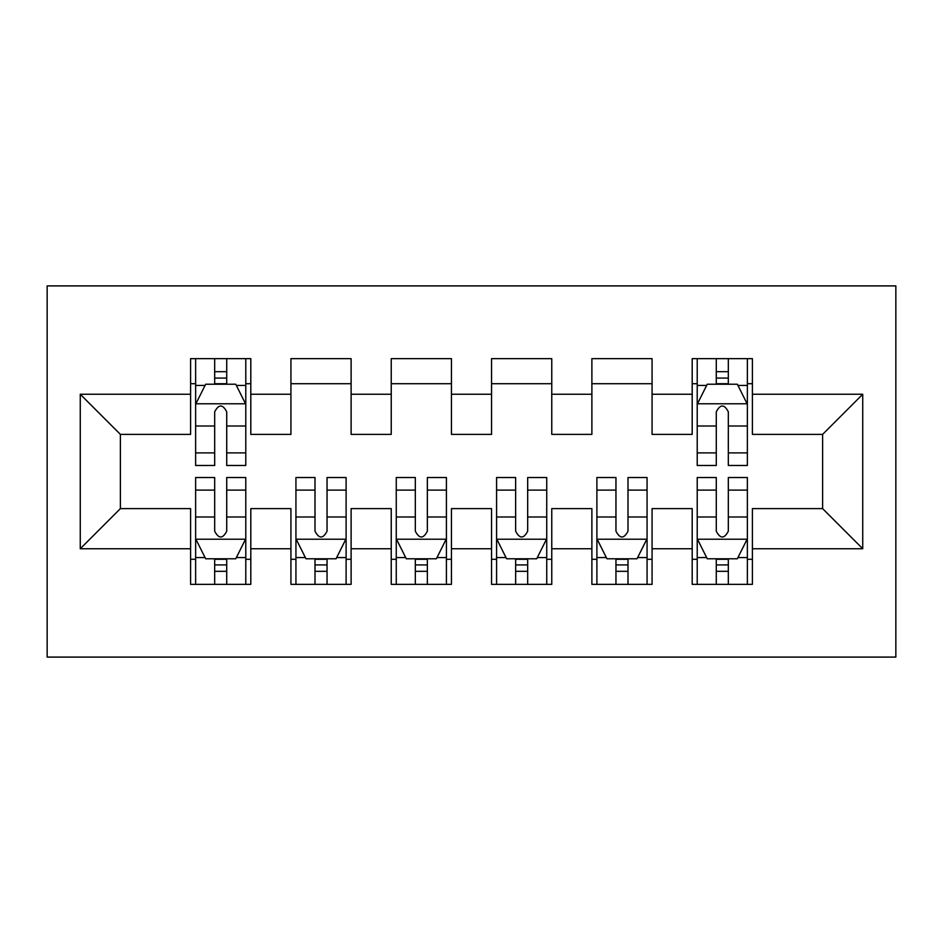 <?xml version="1.0" encoding="UTF-8"?>
<svg xmlns="http://www.w3.org/2000/svg" width="943" height="943" viewBox="0 0 943 943"><rect width="100%" height="100%" fill="white"/><g stroke="black" fill="none" stroke-linecap="round" stroke-linejoin="round"><path stroke-width="1.41" d="M47.15 657.094L895.85 657.094L895.85 285.906L47.15 285.906L47.15 657.094M80.261 548.743L80.261 394.257L190.604 394.257L190.604 434.381L120.386 434.381L120.386 508.619L80.261 548.743L190.604 548.743L190.604 584.354L250.803 584.354L250.803 548.743L290.927 548.743L290.927 584.354L351.114 584.354L351.114 548.743L391.239 548.743L391.239 584.354L451.438 584.354L451.438 548.743L491.562 548.743L491.562 584.354L551.761 584.354L551.761 548.743L591.886 548.743L591.886 584.354L652.073 584.354L652.073 548.743L692.197 548.743L692.197 584.354L752.396 584.354L752.396 508.619L822.614 508.619L822.614 434.381L752.396 434.381L752.396 394.257L862.739 394.257L862.739 548.743L752.396 548.743M752.396 394.257L752.396 358.646L692.197 358.646L692.197 394.257L652.073 394.257L652.073 358.646L591.886 358.646L591.886 394.257L551.761 394.257L551.761 358.646L491.562 358.646L491.562 394.257L451.438 394.257L451.438 358.646L391.239 358.646L391.239 394.257L351.114 394.257L351.114 358.646L290.927 358.646L290.927 394.257L250.803 394.257L250.803 358.646L190.604 358.646L190.604 394.257M652.073 548.743L652.073 508.619L692.197 508.619L692.197 548.743M862.739 394.257L822.614 434.381M551.761 548.743L551.761 508.619L591.886 508.619L591.886 548.743M692.197 394.257L692.197 434.381L652.073 434.381L652.073 394.257M451.438 548.743L451.438 508.619L491.562 508.619L491.562 548.743M591.886 394.257L591.886 434.381L551.761 434.381L551.761 394.257M351.114 548.743L351.114 508.619L391.239 508.619L391.239 548.743M491.562 394.257L491.562 434.381L451.438 434.381L451.438 394.257M250.803 548.743L250.803 508.619L290.927 508.619L290.927 548.743M391.239 394.257L391.239 434.381L351.114 434.381L351.114 394.257M120.386 508.619L190.604 508.619L190.604 548.743M290.927 394.257L290.927 434.381L250.803 434.381L250.803 394.257M692.197 383.718L697.219 383.718M747.375 383.718L752.396 383.718M591.886 383.718L652.073 383.718M491.562 383.718L551.761 383.718M391.239 383.718L451.438 383.718M290.927 383.718L351.114 383.718M190.604 383.718L195.625 383.718M245.781 383.718L250.803 383.718M190.604 559.282L195.625 559.282M245.781 559.282L250.803 559.282M290.927 559.282L295.937 559.282M346.105 559.282L351.114 559.282M391.239 559.282L396.26 559.282M446.416 559.282L451.438 559.282M491.562 559.282L496.584 559.282M546.74 559.282L551.761 559.282M591.886 559.282L596.895 559.282M647.063 559.282L652.073 559.282M692.197 559.282L697.219 559.282M747.375 559.282L752.396 559.282M80.261 394.257L120.386 434.381M822.614 508.619L862.739 548.743M226.721 371.683L214.686 371.683M245.781 452.899L226.721 452.899L226.721 465.477L245.781 465.477L245.781 404.288L235.75 384.225L205.657 384.225L195.625 404.288L195.625 465.477L214.686 465.477L214.686 452.899L195.625 452.899M195.625 404.288L195.625 358.646M245.781 404.288L245.781 358.646M214.686 384.225L214.686 358.646M226.721 358.646L226.721 384.225M226.721 452.899L226.721 411.808C222.713 404.075 218.705 404.075 214.686 411.808L214.686 452.899M226.721 383.718L214.686 383.718M214.686 571.317L226.721 571.317M195.625 490.101L214.686 490.101L214.686 477.523L195.625 477.523L195.625 538.712L205.657 558.775L235.75 558.775L245.781 538.712L245.781 477.523L226.721 477.523L226.721 490.101L245.781 490.101M245.781 538.712L245.781 584.354M195.625 538.712L195.625 584.354M226.721 558.775L226.721 584.354M214.686 584.354L214.686 558.775M214.686 490.101L214.686 531.192C218.693 538.924 222.701 538.924 226.721 531.192L226.721 490.101M214.686 559.282L226.721 559.282M314.997 571.317L327.044 571.317M295.937 490.101L314.997 490.101L314.997 477.523L295.937 477.523L295.937 538.712L305.968 558.775L336.073 558.775L346.105 538.712L346.105 477.523L327.044 477.523L327.044 490.101L346.105 490.101M346.105 538.712L346.105 584.354M295.937 538.712L295.937 584.354M327.044 558.775L327.044 584.354M314.997 584.354L314.997 558.775M314.997 490.101L314.997 531.192C319.005 538.924 323.025 538.924 327.044 531.192L327.044 490.101M314.997 559.282L327.044 559.282M415.321 571.317L427.356 571.317M396.26 490.101L415.321 490.101L415.321 477.523L396.26 477.523L396.26 538.712L406.292 558.775L436.385 558.775L446.416 538.712L446.416 477.523L427.356 477.523L427.356 490.101L446.416 490.101M446.416 538.712L446.416 584.354M396.26 538.712L396.26 584.354M427.356 558.775L427.356 584.354M415.321 584.354L415.321 558.775M415.321 490.101L415.321 531.192C419.329 538.924 423.336 538.924 427.356 531.192L427.356 490.101M415.321 559.282L427.356 559.282M515.644 571.317L527.679 571.317M496.584 490.101L515.644 490.101L515.644 477.523L496.584 477.523L496.584 538.712L506.615 558.775L536.708 558.775L546.74 538.712L546.74 477.523L527.679 477.523L527.679 490.101L546.74 490.101M546.74 538.712L546.74 584.354M496.584 538.712L496.584 584.354M527.679 558.775L527.679 584.354M515.644 584.354L515.644 558.775M515.644 490.101L515.644 531.192C519.652 538.924 523.66 538.924 527.679 531.192L527.679 490.101M515.644 559.282L527.679 559.282M615.956 571.317L628.003 571.317M596.895 490.101L615.956 490.101L615.956 477.523L596.895 477.523L596.895 538.712L606.927 558.775L637.032 558.775L647.063 538.712L647.063 477.523L628.003 477.523L628.003 490.101L647.063 490.101M647.063 538.712L647.063 584.354M596.895 538.712L596.895 584.354M628.003 558.775L628.003 584.354M615.956 584.354L615.956 558.775M615.956 490.101L615.956 531.192C619.964 538.924 623.983 538.924 628.003 531.192L628.003 490.101M615.956 559.282L628.003 559.282M728.314 371.683L716.279 371.683M747.375 452.899L728.314 452.899L728.314 465.477L747.375 465.477L747.375 404.288L737.343 384.225L707.25 384.225L697.219 404.288L697.219 465.477L716.279 465.477L716.279 452.899L697.219 452.899M697.219 404.288L697.219 358.646M747.375 404.288L747.375 358.646M716.279 384.225L716.279 358.646M728.314 358.646L728.314 384.225M728.314 452.899L728.314 411.808C724.307 404.075 720.299 404.075 716.279 411.808L716.279 452.899M728.314 383.718L716.279 383.718M716.279 571.317L728.314 571.317M697.219 490.101L716.279 490.101L716.279 477.523L697.219 477.523L697.219 538.712L707.25 558.775L737.343 558.775L747.375 538.712L747.375 477.523L728.314 477.523L728.314 490.101L747.375 490.101M747.375 538.712L747.375 584.354M697.219 538.712L697.219 584.354M728.314 558.775L728.314 584.354M716.279 584.354L716.279 558.775M716.279 490.101L716.279 531.192C720.287 538.924 724.295 538.924 728.314 531.192L728.314 490.101M716.279 559.282L728.314 559.282M245.534 403.781L195.873 403.781M195.625 385.428L205.055 385.428M236.351 385.428L245.781 385.428M214.686 426.012L195.625 426.012M245.781 426.012L226.721 426.012M226.721 378.072L214.686 378.072M195.873 539.219L245.534 539.219M245.781 557.572L236.351 557.572M205.055 557.572L195.625 557.572M226.721 516.988L245.781 516.988M195.625 516.988L214.686 516.988M214.686 564.928L226.721 564.928M296.196 539.219L345.845 539.219M346.105 557.572L336.675 557.572M305.367 557.572L295.937 557.572M327.044 516.988L346.105 516.988M295.937 516.988L314.997 516.988M314.997 564.928L327.044 564.928M396.508 539.219L446.169 539.219M446.416 557.572L436.986 557.572M405.69 557.572L396.26 557.572M427.356 516.988L446.416 516.988M396.26 516.988L415.321 516.988M415.321 564.928L427.356 564.928M496.831 539.219L546.492 539.219M546.74 557.572L537.31 557.572M506.014 557.572L496.584 557.572M527.679 516.988L546.74 516.988M496.584 516.988L515.644 516.988M515.644 564.928L527.679 564.928M597.155 539.219L646.804 539.219M647.063 557.572L637.633 557.572M606.325 557.572L596.895 557.572M628.003 516.988L647.063 516.988M596.895 516.988L615.956 516.988M615.956 564.928L628.003 564.928M747.127 403.781L697.466 403.781M697.219 385.428L706.649 385.428M737.945 385.428L747.375 385.428M716.279 426.012L697.219 426.012M747.375 426.012L728.314 426.012M728.314 378.072L716.279 378.072M697.466 539.219L747.127 539.219M747.375 557.572L737.945 557.572M706.649 557.572L697.219 557.572M728.314 516.988L747.375 516.988M697.219 516.988L716.279 516.988M716.279 564.928L728.314 564.928"/></g></svg>
